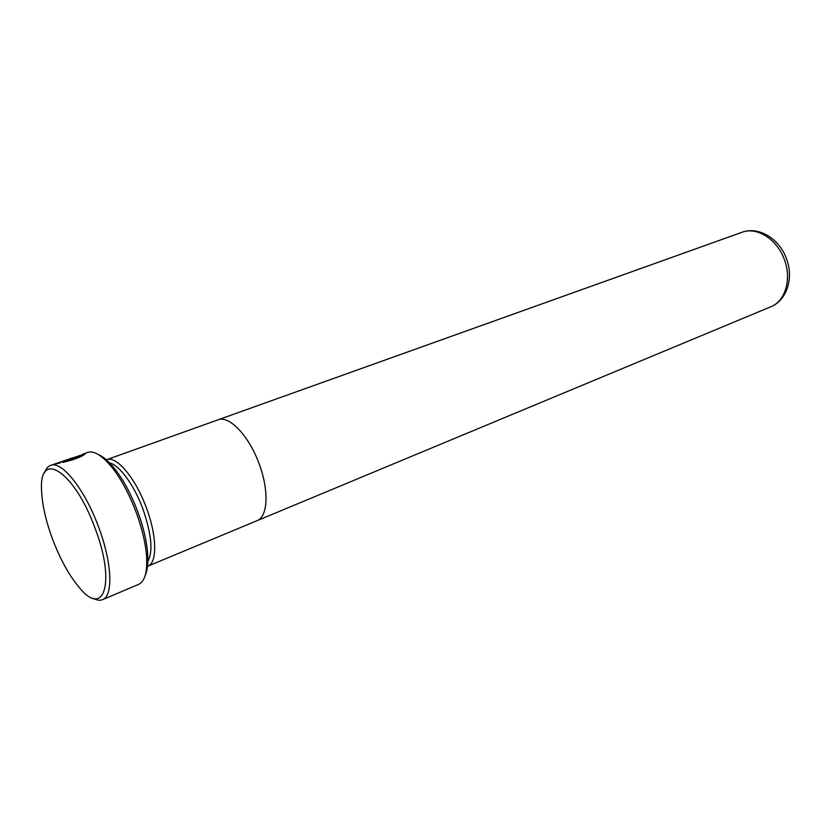 <?xml version="1.0" encoding="UTF-8"?>
<svg xmlns="http://www.w3.org/2000/svg" width="831" height="831" viewBox="0 0 831 831"><rect width="100%" height="100%" fill="white"/><g stroke="black" fill="none" stroke-linecap="round" stroke-linejoin="round"><path stroke-width="1.25" d="M94.703 527.259C73.949 470.689 39.057 449.322 41.55 489.885C42.059 504.427 45.84 521.162 52.904 540.077C60.601 560.011 69.42 575.862 79.371 587.642C104.166 618.43 116.06 582.053 94.703 527.259M44.562 472.787C45.882 468.85 47.907 466.388 50.618 465.391C61.473 460.436 84.409 488.784 98.203 525.971C112.019 561.839 113.535 596.056 102.556 599.65C99.886 600.74 96.728 600.283 93.103 598.268M98.66 454.723C103.719 456.894 109.214 461.756 115.166 469.318C123.632 480.339 131.049 494.133 137.406 510.701C143.181 526.21 146.599 540.41 147.658 553.311C148.344 562.899 147.554 570.201 145.269 575.208M102.556 599.65L138.58 584.401C144.885 581.44 147.544 571.884 146.526 555.752C145.415 542.331 141.852 527.55 135.827 511.387C129.2 494.113 121.482 479.747 112.684 468.269C102.577 455.658 94.183 450.381 87.515 452.428L84.72 453.414L85.094 453.996C81.448 456.946 74.063 459.73 62.948 462.368L64.361 461.423C73.024 459.138 78.831 456.967 81.77 454.9L50.618 465.391M146.786 563.065C153.444 553.695 152.073 535.444 142.683 508.312C133.365 483.195 117.587 462.825 107.957 462.69M256.987 520.715L147.783 566.181C157.454 562.961 157.017 535.403 146.09 507.055C135.245 477.659 116.195 455.398 106.597 459.709L217.961 419.852C228.992 415.085 248.77 435.506 258.94 463.324C269.254 490.124 267.977 516.882 256.987 520.715C267.966 516.882 269.254 490.113 258.94 463.324M82.186 454.536L84.72 453.414M70.822 458.317L77.522 456.635L74.385 458.099L73.128 458.016L74.188 457.549L71.944 458.089L58.295 462.877L61.193 462.192L59.739 463.054L53.049 464.56L70.874 458.463M64.579 461.994L64.361 461.423M84.565 454.412L80.036 456.977M784.402 259.677C777.265 239.235 756.781 226.427 741.906 232.316C758.61 225.918 779.603 238.84 786.5 258.825C793.896 277.97 786.864 300.469 770.721 306.805C785.212 301.289 791.922 279.278 784.402 259.677M115.166 469.318L112.684 468.269M741.906 232.316L218.335 419.717M770.721 306.805L257.35 520.559M82.092 455.741L81.781 454.9M74.395 458.099L74.188 457.549M147.658 553.311L146.526 555.752"/></g></svg>
